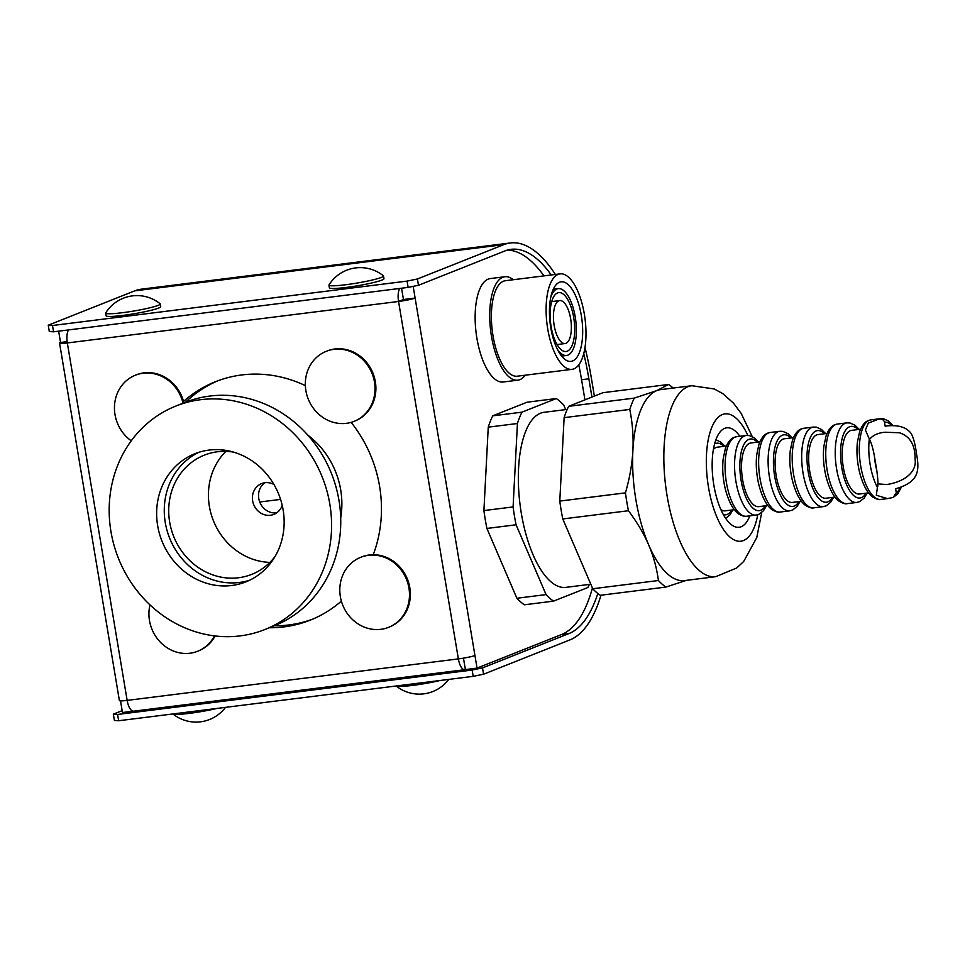 <?xml version="1.0" encoding="UTF-8"?>
<svg xmlns="http://www.w3.org/2000/svg" width="965" height="965" viewBox="0 0 965 965"><rect width="100%" height="100%" fill="white"/><g stroke="black" fill="none" stroke-linecap="round" stroke-linejoin="round"><path stroke-width="1.45" d="M282.214 505.334A16.574 15.114 68.3 0 1 273.855 514.393A16.574 15.114 68.3 0 1 255.894 508.567A16.574 15.114 68.3 0 1 255.146 488.809A16.574 15.114 68.3 0 1 261.624 483.586A16.574 15.114 68.3 0 1 273.915 484.442M264.82 482.741A16.574 15.114 -111.7 0 0 261.262 486.384A16.574 15.114 -111.7 0 0 261.008 504.623A16.574 15.114 -111.7 0 0 276.762 512.801M249.609 580.23A68.961 62.894 68.3 0 1 169.575 537.988A68.961 62.894 68.3 0 1 198.802 452.332M275.061 556.479A64.148 58.515 68.3 0 1 251.708 574.38A64.148 58.515 68.3 0 1 173.652 536.371A64.148 58.515 68.3 0 1 204.339 455.142A64.148 58.515 68.3 0 1 233.602 452.139M256.75 464.358A68.961 62.894 68.3 0 1 283.843 528.736A68.961 62.894 68.3 0 1 245.846 581.883A68.961 62.894 68.3 0 1 161.939 541.015A68.961 62.894 68.3 0 1 194.93 453.707A68.961 62.894 68.3 0 1 256.75 464.358M283.794 424.6A120.275 109.708 68.3 0 1 331.067 536.866A120.275 109.708 68.3 0 1 264.796 629.578A120.275 109.708 68.3 0 1 118.43 558.301A120.275 109.708 68.3 0 1 175.98 406.012A120.275 109.708 68.3 0 1 283.794 424.6M175.98 406.012L185.147 402.381A120.275 109.708 68.3 0 1 292.962 420.957A120.275 109.708 68.3 0 1 340.223 533.223A120.275 109.708 68.3 0 1 273.964 625.935L264.796 629.578M307.823 435.143A80.179 73.135 68.3 0 1 310.006 436.856A80.179 73.135 68.3 0 1 340.705 517.903M269.935 562.378A64.148 58.515 68.3 0 1 213.362 520.593A64.148 58.515 68.3 0 1 225.834 451.379M133.098 711.181L122.471 712.508L120.516 700.855M592.438 587.987A153.954 61.422 -97.1 0 1 561.654 634.488L477.048 668.106L465.371 669.565L463.465 658.154M578.795 364.903A153.954 61.422 -97.1 0 1 581.569 379.715L584.947 399.848M399.727 288.451A12.835 5.127 82.9 0 0 398.557 301.466L403.454 299.524L401.561 288.221M507.469 250.068A153.954 61.422 -97.1 0 1 543.946 275.881M274.301 625.803A128.297 117.018 -111.7 0 0 288.825 624.958A128.297 117.018 -111.7 0 0 312.648 619.156M217.933 380.753A128.297 117.018 -111.7 0 0 185.485 402.248M341.369 601.099A128.297 117.018 68.3 0 1 310.223 620.157A128.297 117.018 68.3 0 1 283.927 626.9A128.297 117.018 68.3 0 1 269.416 627.745M183.555 401.452A128.297 117.018 68.3 0 1 215.484 381.694A128.297 117.018 68.3 0 1 305.362 385.638M351.139 422.356A128.297 117.018 68.3 0 1 373.238 554.718M464.853 669.698L133.64 711.181A12.835 5.127 -97.1 0 1 127.151 700.385L458.363 658.902A12.835 5.127 82.9 0 0 464.853 669.698A12.835 5.127 82.9 0 0 465.371 669.565L465.371 669.565M403.454 299.524L415.119 298.064A12.835 1.206 170.5 0 1 398.557 301.466L67.333 342.949A12.835 5.127 -97.1 0 1 68.503 329.933M413.165 286.364L477.048 668.106M398.557 301.466L458.363 658.902A12.835 1.206 -9.5 0 0 474.937 655.5M67.14 341.646L60.542 342.466L58.648 331.164M59.565 343.13L119.383 700.554A12.835 1.206 -9.5 0 0 127.151 700.385L67.333 342.949A12.835 1.206 170.5 0 1 59.565 343.13A12.835 1.206 170.5 0 1 60.542 342.466M417.423 278.982L407.073 281.104L408.123 287.401L418.472 285.278L417.423 278.982L503.863 244.628A160.371 63.98 -97.1 0 1 510.292 242.975A160.371 63.98 -97.1 0 1 555.357 274.458M408.123 287.401L53.545 331.803L52.496 325.507L407.073 281.104M510.292 242.975L141.119 289.198A160.371 63.98 82.9 0 0 134.702 290.863L48.25 325.205L49.299 331.514L53.545 331.803M52.496 325.507L48.25 325.205M114.389 720.445L118.635 720.746L117.573 714.45L113.339 714.148L114.389 720.445M122.157 710.65L113.339 714.148M472.15 670.048L473.212 676.344L483.562 674.221L482.512 667.913L472.15 670.048L117.573 714.45M482.512 667.913L568.952 633.571A153.954 61.422 82.9 0 0 597.817 593.499M551.244 274.977A153.954 61.422 82.9 0 0 511.088 249.332A153.954 61.422 82.9 0 0 504.924 250.936L418.472 285.278M591.931 397.073L588.867 378.799A153.954 61.422 82.9 0 0 583.765 353.624M600.99 595.2A160.371 63.98 -97.1 0 1 570.013 639.867L483.562 674.221M584.995 347.581A160.371 63.98 -97.1 0 1 591.316 377.822L594.368 396.108M473.212 676.344L118.635 720.746M333.987 349.33A37.683 34.378 -111.7 0 0 326.254 351.308A37.683 34.378 -111.7 0 0 308.233 399.028A37.683 34.378 -111.7 0 0 354.095 421.355A37.683 34.378 -111.7 0 0 373.515 377.785A37.683 34.378 -111.7 0 0 333.987 349.33M354.095 421.355L354.975 421.005A37.683 34.378 -111.7 0 0 374.396 377.424A37.683 34.378 -111.7 0 0 334.867 348.98A37.683 34.378 -111.7 0 0 327.135 350.958M368.449 555.309A37.683 34.378 -111.7 0 0 360.729 557.3A37.683 34.378 -111.7 0 0 342.696 605.007A37.683 34.378 -111.7 0 0 388.557 627.347A37.683 34.378 -111.7 0 0 407.99 583.765A37.683 34.378 -111.7 0 0 368.449 555.309M388.557 627.347L389.438 626.997A37.683 34.378 -111.7 0 0 408.87 583.415A37.683 34.378 -111.7 0 0 369.33 554.959A37.683 34.378 -111.7 0 0 361.61 556.95M149.973 604.886A37.683 34.378 -111.7 0 0 161.227 643.064A37.683 34.378 -111.7 0 0 197.68 651.242A37.683 34.378 -111.7 0 0 214.459 635.887M197.68 651.242L198.561 650.893A37.683 34.378 -111.7 0 0 215.123 635.959M183.036 403.213A37.683 34.378 -111.7 0 0 143.097 373.226A37.683 34.378 -111.7 0 0 135.377 375.216A37.683 34.378 -111.7 0 0 114.521 405.409A37.683 34.378 -111.7 0 0 131.252 440.824M183.917 402.863A37.683 34.378 -111.7 0 0 143.978 372.876A37.683 34.378 -111.7 0 0 136.258 374.866M440.076 680.494A27.659 2.606 170.5 0 1 412.731 685.379A27.659 2.606 170.5 0 1 396.157 685.994A36.887 36.887 0 0 0 448.749 679.408M216.823 708.455A27.659 2.606 170.5 0 1 189.478 713.34A27.659 2.606 170.5 0 1 172.904 713.955A36.887 36.887 0 0 0 225.496 707.369M329.005 284.892A27.659 2.606 -9.5 0 0 328.944 285.133A27.659 2.606 -9.5 0 0 356.664 283.131A27.659 2.606 -9.5 0 0 383.515 276.002A27.659 2.606 -9.5 0 0 383.382 275.797A36.887 36.887 0 0 0 329.005 284.892M328.944 285.133L329.391 287.823A27.659 2.606 -9.5 0 0 357.11 285.833A27.659 2.606 -9.5 0 0 383.961 278.692L383.515 276.002M105.752 312.853A27.659 2.606 -9.5 0 0 105.692 313.082A27.659 2.606 -9.5 0 0 133.411 311.092A27.659 2.606 -9.5 0 0 160.262 303.951A27.659 2.606 -9.5 0 0 160.13 303.758A36.887 36.887 0 0 0 105.752 312.853M105.692 313.082L106.138 315.784A27.659 2.606 -9.5 0 0 133.858 313.794A27.659 2.606 -9.5 0 0 160.709 306.653L160.262 303.951M565.695 409.594L563.765 405.095A106.246 42.388 -97.1 0 0 556.262 398.545L521.944 412.176L492.753 415.831L527.083 402.2L556.262 398.545M568.638 406.337L602.956 392.695L668.624 384.468L656.719 390.632L634.295 398.111L568.638 406.337A106.246 42.388 -97.1 0 0 564.127 417.652L629.795 409.425C632.57 423.587 633.595 437.278 632.883 450.486C632.22 463.683 629.747 477.808 625.453 492.862L559.784 501.088L564.127 417.652M483.911 510.582L488.254 427.157L517.433 423.502L513.091 506.927L483.911 510.582A106.246 42.388 -97.1 0 0 486.903 528.446L516.082 524.791L546.069 594.597L516.878 598.252L486.903 528.446M516.878 598.252A106.246 42.388 -97.1 0 0 524.381 604.79L553.56 601.135L587.89 587.504A106.246 42.388 -97.1 0 0 589.326 584.428M592.763 588.746L562.776 518.953L628.444 510.726C637.226 522.499 643.969 533.91 648.697 544.96C653.462 556.009 656.707 567.866 658.42 580.52L592.763 588.746A106.246 42.388 -97.1 0 0 600.254 595.296L665.922 587.07L686.392 580.351M665.922 587.07A106.246 42.388 -97.1 0 1 658.42 580.52M562.776 518.953A106.246 42.388 -97.1 0 1 559.784 501.088M628.444 510.726A106.246 42.388 -97.1 0 1 625.453 492.862M629.795 409.425A106.246 42.388 -97.1 0 1 634.295 398.111M668.624 384.468A106.246 42.388 -97.1 0 1 673.148 388.063M691.796 385.723A96.223 38.383 -97.1 0 0 665.657 485.974A96.223 38.383 -97.1 0 0 715.704 576.684L684.487 580.592A96.223 38.383 -97.1 0 1 648.697 544.96A96.223 38.383 -97.1 0 1 632.883 450.486A96.223 38.383 -97.1 0 1 656.719 390.632A96.223 38.383 -97.1 0 1 660.579 389.631L691.796 385.723L714.269 388.955L722.701 393.587L733.46 403.117L741.229 413.503L752.23 436.578M488.254 427.157A106.246 42.388 -97.1 0 1 492.753 415.831M553.56 601.135A106.246 42.388 -97.1 0 1 546.069 594.597M516.082 524.791A106.246 42.388 -97.1 0 1 513.091 506.927M517.433 423.502A106.246 42.388 -97.1 0 1 521.944 412.176M749.817 515.841A50.12 19.988 -97.1 0 1 739.166 527.276A50.12 19.988 -97.1 0 1 713.099 480.027A50.12 19.988 -97.1 0 1 726.705 427.821A50.12 19.988 -97.1 0 1 739.853 436.276M590.821 584.235L565.876 587.359A88.201 35.186 -97.1 0 1 520.002 504.213A88.201 35.186 -97.1 0 1 543.958 412.32L567.203 409.413M878.657 419.16C881.781 418.738 883.723 419.751 884.495 422.2L885.158 426.156C897.703 424.516 906.388 426.988 911.225 433.562C913.553 437.833 915.339 444.744 916.581 454.298C919.778 471.197 918.439 482.235 895.629 488.772L896.292 492.729L893.18 497.457L887.45 498.603L876.317 495.25L877.414 487.434C878.283 485.648 878.078 479.991 876.787 470.45L874.411 456.24C872.975 448.206 871.274 442.477 869.32 439.051L865.388 429.944L868.331 423.092L878.657 419.16A40.096 15.995 82.9 0 1 880.43 418.665L883.554 418.774L888.608 421.078L893.168 425.734M877.885 483.875L886.799 484.551C906.449 481.414 916.919 470.751 915.073 459.195C915.266 445.082 910.067 436.264 899.452 432.754L885.05 432.236C878.029 432.839 872.855 435.227 869.513 439.413M868.572 492.886L859.489 494.02A32.074 12.798 -97.1 0 1 842.807 463.791A32.074 12.798 -97.1 0 1 851.516 430.378L860.599 429.232M835.014 497.084L825.931 498.23A32.074 12.798 -97.1 0 1 809.249 467.989A32.074 12.798 -97.1 0 1 817.958 434.576L827.041 433.442M801.457 501.293L792.361 502.427A32.074 12.798 -97.1 0 1 775.679 472.199A32.074 12.798 -97.1 0 1 784.4 438.773L793.483 437.64M767.899 505.491L758.804 506.637A32.074 12.798 -97.1 0 1 742.121 476.396A32.074 12.798 -97.1 0 1 750.83 442.983L759.925 441.849M734.329 509.701L725.246 510.835A32.074 12.798 -97.1 0 1 720.915 509.629M713.376 449.413A32.074 12.798 -97.1 0 1 717.272 447.181L726.356 446.047M570.653 318.788A21.652 8.637 -97.1 0 1 565.092 343.54A21.652 8.637 -97.1 0 1 553.838 323.13A21.652 8.637 -97.1 0 1 559.712 300.573A21.652 8.637 -97.1 0 1 570.653 318.788M573.705 317.569A29.674 11.833 -97.1 0 1 566.093 351.501A29.674 11.833 -97.1 0 1 550.665 323.528A29.674 11.833 -97.1 0 1 558.723 292.624A29.674 11.833 -97.1 0 1 573.705 317.569M550.798 297.039A33.679 13.438 -97.1 0 1 558.216 288.644A33.679 13.438 -97.1 0 1 575.236 316.966A33.679 13.438 -97.1 0 1 566.588 355.482A33.679 13.438 -97.1 0 1 557.336 349.173M581.328 315.531A40.096 15.995 -97.1 0 1 571.039 361.38A40.096 15.995 -97.1 0 1 550.183 323.589A40.096 15.995 -97.1 0 1 561.075 281.828A40.096 15.995 -97.1 0 1 581.328 315.531M584.38 314.325A48.105 19.191 -97.1 0 1 572.028 369.342A48.105 19.191 -97.1 0 1 547.01 323.987A48.105 19.191 -97.1 0 1 560.074 273.867A48.105 19.191 -97.1 0 1 584.38 314.325M572.028 369.342L517.312 376.193A48.105 19.191 -97.1 0 1 492.295 330.838A48.105 19.191 -97.1 0 1 505.358 280.719L560.074 273.867M525.25 375.204A52.122 20.796 -97.1 0 1 517.807 380.174A52.122 20.796 -97.1 0 1 490.703 331.043A52.122 20.796 -97.1 0 1 504.864 276.738A52.122 20.796 -97.1 0 1 513.296 279.729M517.807 380.174L503.223 381.995A52.122 20.796 -97.1 0 1 476.119 332.865A52.122 20.796 -97.1 0 1 490.268 278.571L504.864 276.738M503.863 244.628L134.702 290.863M568.952 633.571L561.654 634.488M588.867 378.799L581.569 379.715M280.574 499.4L259.742 502.005M757.766 514.707A64.148 25.585 -97.1 0 1 721.506 526.383A64.148 25.585 -97.1 0 1 709.818 433.044A64.148 25.585 -97.1 0 1 747.839 435.42M876.787 470.45A36.079 14.391 -97.1 0 1 874.411 456.24M869.32 439.051A40.096 15.995 82.9 0 0 877.414 487.434M884.495 422.2A36.079 14.391 -97.1 0 1 891.986 425.722M900.562 487.156A36.079 14.391 -97.1 0 1 896.292 492.729M887.45 498.603L880.912 499.424A40.096 15.995 -97.1 0 1 860.334 463.67A40.096 15.995 -97.1 0 1 869.344 420.27A40.096 15.995 -97.1 0 1 870.949 419.859L880.43 418.665M714.546 443.948A36.079 14.391 -97.1 0 1 715.33 443.586A36.079 14.391 -97.1 0 1 723.822 446.361M731.784 510.015A36.079 14.391 -97.1 0 1 723.4 514.635M736.705 436.675L734.281 437.302C730.614 438.58 727.634 442.38 725.33 448.701L723.171 458.93C722.146 468.725 722.869 478.809 725.354 489.207C729.552 505.129 735.161 511.679 738.454 513.802C742.23 516.034 744.968 516.842 746.669 516.239A40.096 15.995 -97.1 0 1 726.09 480.486A40.096 15.995 -97.1 0 1 735.101 437.085A40.096 15.995 -97.1 0 1 736.705 436.675L746.186 435.48A40.096 15.995 82.9 0 0 744.582 435.903A40.096 15.995 82.9 0 0 735.583 479.291A40.096 15.995 82.9 0 0 756.15 515.045L759.105 514.188L763.52 510.666L766.5 505.672M765.354 505.817A36.079 14.391 -97.1 0 1 742.411 486.746A36.079 14.391 -97.1 0 1 748.888 439.377A36.079 14.391 -97.1 0 1 757.38 442.163M770.263 432.465L767.838 433.092C764.183 434.371 761.192 438.182 758.9 444.503L756.729 454.72C755.704 464.515 756.427 474.611 758.912 485.009C763.11 500.919 768.719 507.481 772.012 509.604C775.788 511.836 778.526 512.644 780.227 512.029A40.096 15.995 -97.1 0 1 759.66 476.288A40.096 15.995 -97.1 0 1 768.659 432.887A40.096 15.995 -97.1 0 1 770.263 432.465L779.756 431.283A40.096 15.995 82.9 0 0 778.14 431.693A40.096 15.995 82.9 0 0 769.141 475.094A40.096 15.995 82.9 0 0 789.72 510.847L792.675 509.99L797.078 506.456L800.057 501.462M798.911 501.607A36.079 14.391 -97.1 0 1 775.969 482.536A36.079 14.391 -97.1 0 1 782.446 435.179A36.079 14.391 -97.1 0 1 790.938 437.965M803.833 428.267L801.396 428.894C797.741 430.173 794.762 433.973 792.458 440.293L790.287 450.522C789.261 460.317 789.997 470.401 792.47 480.799C796.668 496.722 802.277 503.284 805.57 505.395C809.346 507.626 812.084 508.434 813.797 507.831A40.096 15.995 -97.1 0 1 793.218 472.078A40.096 15.995 -97.1 0 1 802.217 428.677A40.096 15.995 -97.1 0 1 803.833 428.267L813.314 427.073A40.096 15.995 82.9 0 0 811.71 427.495A40.096 15.995 82.9 0 0 802.699 470.896A40.096 15.995 82.9 0 0 823.278 506.637L826.233 505.793L830.636 502.258L833.615 497.265M832.469 497.409A36.079 14.391 -97.1 0 1 809.538 478.338A36.079 14.391 -97.1 0 1 816.016 430.969A36.079 14.391 -97.1 0 1 824.496 433.755M837.391 424.057L834.966 424.684C831.299 425.975 828.32 429.775 826.016 436.096L823.857 446.325C822.819 456.107 823.555 466.204 826.04 476.601C830.238 492.512 835.847 499.074 839.14 501.197C842.903 503.428 845.642 504.237 847.354 503.621A40.096 15.995 -97.1 0 1 826.776 467.88A40.096 15.995 -97.1 0 1 835.787 424.479A40.096 15.995 -97.1 0 1 837.391 424.057L846.872 422.875A40.096 15.995 82.9 0 0 845.268 423.285A40.096 15.995 82.9 0 0 836.257 466.686A40.096 15.995 82.9 0 0 856.836 502.439L859.791 501.583L864.206 498.061L867.185 493.055M866.027 493.199A36.079 14.391 -97.1 0 1 843.096 474.129A36.079 14.391 -97.1 0 1 849.574 426.771A36.079 14.391 -97.1 0 1 858.066 429.558M715.704 576.684L736.693 567.999L743.726 561.437L756.765 537.565L761.735 512.487M893.18 497.457L897.752 493.863L901.575 486.758M725.68 518.338L729.962 514.864L732.942 509.87M724.968 446.216L720.783 442.079L715.837 439.811M746.669 516.239L756.15 515.045M758.526 442.018L754.353 437.869L749.298 435.589L746.186 435.48M780.227 512.029L789.72 510.847M792.084 437.82L787.91 433.671L782.856 431.379L779.756 431.283M813.797 507.831L823.278 506.637M825.654 433.611L821.468 429.461L816.426 427.181L813.314 427.073M847.354 503.621L856.836 502.439M859.212 429.413L855.026 425.263L849.984 422.984L846.872 422.875M880.912 499.424C879.212 500.027 876.473 499.219 872.698 496.987C869.405 494.876 863.796 488.314 859.598 472.392C857.113 462.006 856.389 451.909 857.415 442.115L859.574 431.898C861.878 425.565 864.857 421.765 868.524 420.487L870.949 419.859M559.712 300.573L551.691 301.587M565.092 343.54L557.07 344.553M558.216 288.644L553.259 289.271M566.588 355.482L561.63 356.097"/></g></svg>
